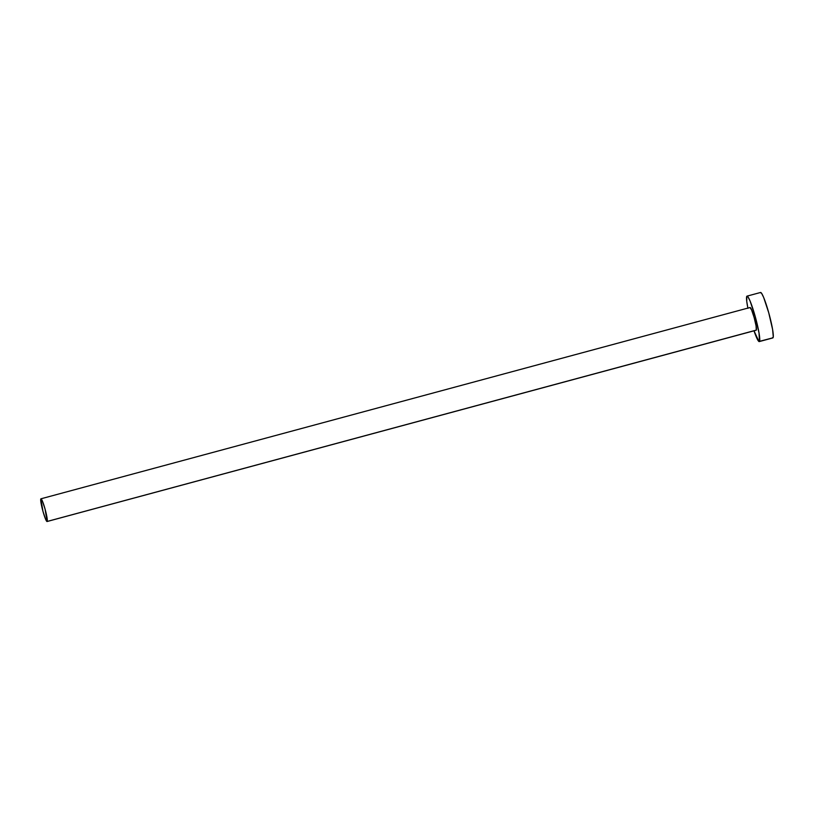 <?xml version="1.0" encoding="UTF-8"?>
<svg xmlns="http://www.w3.org/2000/svg" width="814" height="814" viewBox="0 0 814 814"><rect width="100%" height="100%" fill="white"/><g stroke="black" fill="none" stroke-linecap="round" stroke-linejoin="round"><path stroke-width="1.22" d="M47.07 521.52L756.206 330.219A11.772 1.313 -105.1 0 0 756.287 330.158L47.161 521.459A11.772 1.313 74.9 0 1 47.07 521.52A11.772 1.313 74.9 0 1 42.857 510.948A11.772 1.313 74.9 0 1 40.853 498.86A11.772 1.313 74.9 0 1 40.944 498.799A11.772 1.313 74.9 0 1 45.146 509.371A11.772 1.313 74.9 0 1 47.161 521.459L756.033 330.179M759.269 341.585L772.822 337.932A23.535 2.625 -105.1 0 0 772.995 337.8L759.452 341.463A23.535 2.625 74.9 0 1 759.269 341.585A23.535 2.625 74.9 0 1 754.008 330.81L758.923 341.504L772.995 337.8A23.535 2.625 -105.1 0 0 768.976 313.624A23.535 2.625 -105.1 0 0 760.561 292.48L747.008 296.133A23.535 2.625 74.9 0 1 755.433 317.287A23.535 2.625 74.9 0 1 759.452 341.463L759.045 333.099L755.178 316.392L750.121 301.129L748.086 297.029L746.825 296.255A23.535 2.625 74.9 0 1 747.008 296.133M747.883 308.089A23.535 2.625 74.9 0 1 746.825 296.255L746.753 301.434L747.934 308.353M749.979 307.56L751.627 309.992L754.161 317.623L756.094 325.976L756.287 330.158A11.772 1.313 -105.1 0 0 754.283 318.071A11.772 1.313 -105.1 0 0 750.07 307.499L40.944 498.799M772.476 337.851L773.28 336.884L772.598 329.446L768.731 312.739L763.674 297.476L761.639 293.376L760.378 292.602M47.161 521.459L45.024 508.933L42.501 501.302L40.853 498.86L42.979 511.396L45.513 519.027L47.161 521.459"/></g></svg>
